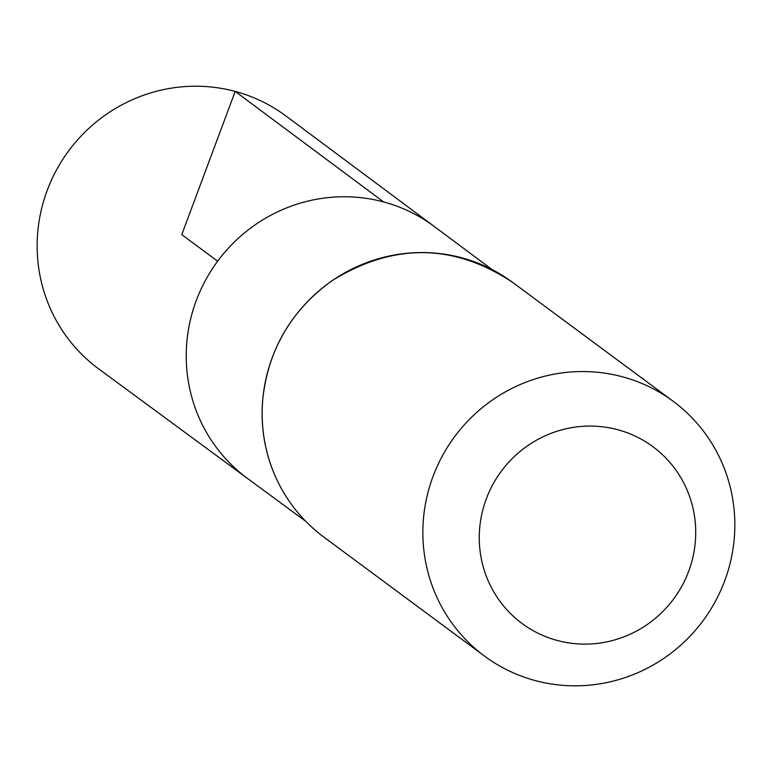 <?xml version="1.0" encoding="UTF-8"?>
<svg xmlns="http://www.w3.org/2000/svg" width="772" height="772" viewBox="0 0 772 772"><rect width="100%" height="100%" fill="white"/><g stroke="black" fill="none" stroke-linecap="round" stroke-linejoin="round"><path stroke-width="1.16" d="M383.616 201.936A156.812 152.914 -53.5 0 1 434.192 226.437A156.812 152.914 126.5 0 0 217.646 261.197A156.812 152.914 126.5 0 0 247.542 478.476A156.812 152.914 -53.5 0 1 202.602 285.881A156.812 152.914 -53.5 0 1 383.616 201.936L235.199 91.414L181.767 234.63L217.646 261.197M617.706 429.705A109.971 107.24 -53.5 0 1 662.376 611.955A109.971 107.24 -53.5 0 1 482.384 563.608A109.971 107.24 -53.5 0 1 617.706 429.705M622.406 376.784A158.521 154.583 -53.5 0 1 673.194 401.295A158.521 154.583 -53.5 0 1 703.08 620.688A158.521 154.583 -53.5 0 1 484.507 656.084A158.521 154.583 -53.5 0 1 439.509 461.444A158.521 154.583 -53.5 0 1 622.406 376.784M492.082 269.563L285.939 115.993A157.334 153.425 126.5 0 0 68.669 150.868A157.334 153.425 126.5 0 0 98.671 368.871L305.683 521.274M512.492 282.291A158.521 154.583 126.5 0 0 461.704 257.78A158.521 154.583 126.5 0 0 278.808 342.44A158.521 154.583 126.5 0 0 323.806 537.071C301.341 520.27 284.665 498.837 273.79 472.792C264.468 449.931 260.724 426.057 262.557 401.17C267.566 350.749 290.677 310.614 331.902 280.767C393.305 242.765 453.502 243.276 512.492 282.291L673.194 401.295M484.507 656.084L323.806 537.071"/></g></svg>
